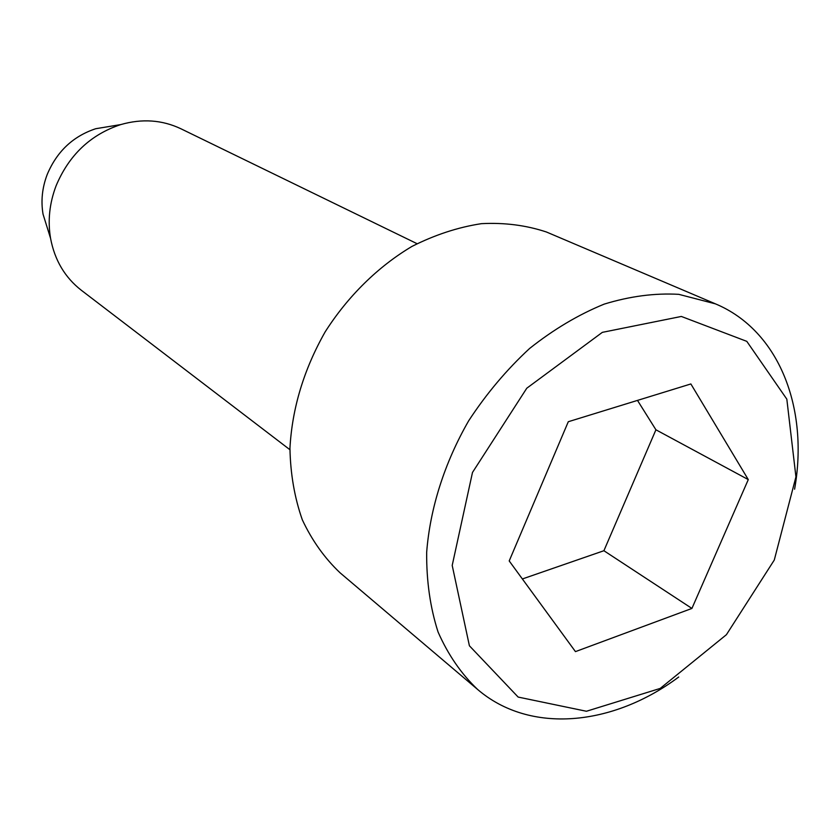 <?xml version="1.0" encoding="UTF-8"?>
<svg xmlns="http://www.w3.org/2000/svg" width="840" height="840" viewBox="0 0 840 840"><rect width="100%" height="100%" fill="white"/><g stroke="black" fill="none" stroke-linecap="round" stroke-linejoin="round"><path stroke-width="1.26" d="M774.28 560.038L795.932 476.879L786.828 399.157L746.802 341.366L681.335 316.449L602.332 332.356L526.785 388.217L472.49 472.447L452.204 565.425L469.403 645.782L518.154 697.074L586.425 711.26L660.208 688.422L726.411 634.694L774.28 560.038M509.208 560.942L568.292 421.722L690.869 383.954L748.283 479.598L691.919 608.433L575.452 651.62L509.208 560.942M794.598 489.195C808.952 408.324 779.247 330.53 715.449 303.86L678.773 294.336C654.78 292.971 629.916 296.237 604.18 304.122C578.413 314.664 553.55 329.459 529.578 348.495C506.646 369.684 486.339 393.792 468.657 420.83C444.518 462.777 430.038 508.421 426.668 552.342C426.426 581.028 430.217 607.572 438.05 631.964C448.024 654.644 461.192 673.796 477.572 689.42C530.04 734.465 612.896 726.117 678.72 677.009M637.486 400.397L655.925 429.796L603.908 550.725L691.919 608.433M603.908 550.725L522.375 578.96M715.449 303.86L546.399 231.987C526.082 225.246 504.441 222.474 481.467 223.661C458.105 227.22 434.91 234.822 411.873 246.466C378.01 266.627 347.897 296.195 325.143 331.894C303.901 369.401 292.173 408.125 289.947 448.056C290.409 473.718 294.525 497.627 302.306 519.771C312.007 540.477 324.608 558.17 340.095 572.827L477.572 689.42M289.916 449.715L81.26 290.209C64.921 277.452 54.684 260.159 50.557 238.319C47.628 220.847 49.455 203.385 56.038 185.934C68.954 155.075 90.51 134.631 120.719 124.593C142.086 118.482 162.131 119.879 180.873 128.751L417.029 243.673M655.925 429.796L748.283 479.598M48.206 230.769L43.04 214.168C40.824 200.981 42.179 187.834 47.114 174.741C56.763 151.609 72.975 136.259 95.77 128.709L112.917 125.885M43.04 214.168L50.557 238.319M95.77 128.709L120.719 124.593"/></g></svg>
